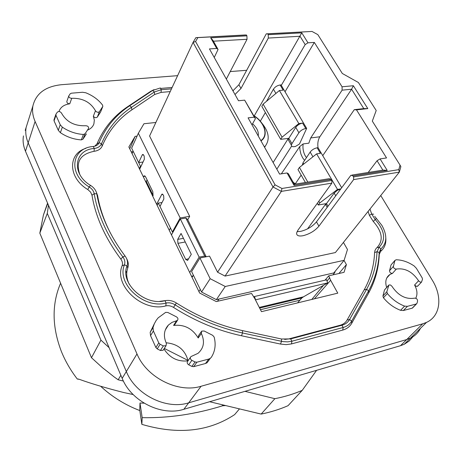 <?xml version="1.0" encoding="UTF-8"?>
<svg xmlns="http://www.w3.org/2000/svg" width="462" height="462" viewBox="0 0 462 462"><rect width="100%" height="100%" fill="white"/><g stroke="black" fill="none" stroke-linecap="round" stroke-linejoin="round"><path stroke-width="0.69" d="M139.819 410.568C125.196 404.983 112.139 396.881 100.641 386.255M60.129 284.326L60.597 283.246L60.129 284.326C51.75 304.81 52.125 327.102 61.267 351.207C65.171 360.926 70.513 370.201 77.293 379.031L78.436 379.019M144.121 403.176L140.003 403.014L139.738 410.002L141.857 424.359C177.893 434.938 208.824 431.687 234.65 414.599L239.478 408.882M133.154 394.554L123.856 392.561C106.046 388.04 91.199 383.627 79.32 379.325L77.293 379.031M225.675 405.572L222.632 405.775C195.49 414.218 168.67 418.185 142.175 417.665L141.857 424.359M140.003 403.014L142.175 417.665M222.441 404.799L222.632 405.775M338.906 273.51L346.402 264.605L344.034 272.337L328.707 275.843L330.636 280.29L337.78 293.145L261.469 311.659L254.464 297.978L251.565 293.486L216.256 301.565L199.648 293.035L128.863 146.962L135.135 136.354L137.058 136.134M344.028 260.435L346.402 264.605M328.707 275.843L325.052 280.191M318.151 288.398L317.51 288.767M298.348 298.059L298.695 298.7M85.886 148.354C67.625 153.69 68.058 177.858 87.78 189.53L90.61 192.111L91.984 195.23C95.565 216.747 105.174 238.028 120.825 259.078C122.436 261.313 122.88 263.536 122.147 265.76L124.451 264.836C116.251 283.57 143.982 309.269 166.089 303.049L164.98 300.704C144.843 306.329 119.623 282.987 127.038 265.893L124.451 264.836C125.306 262.214 124.78 259.586 122.875 256.953L125.035 255.965C127.443 259.28 128.107 262.583 127.038 265.893L127.749 268.047C128.782 264.963 128.39 261.792 126.576 258.547M127.749 268.047C125.976 273.25 126.501 278.702 129.325 284.401M159.731 301.368L166.453 300.462M284.65 339.443L288.865 338.9L340.067 325.277C343.243 324.393 345.593 322.632 347.118 319.993L364.183 289.841C370.536 278.413 374.006 265.997 374.595 252.587L377.021 251.686L379.163 247.228L377.009 247.597L376.149 248.417L374.977 250.502L374.595 252.587M377.009 247.597C383.627 240.517 382.392 231.808 373.29 221.477L375.179 219.519L371.679 214.022L369.381 215.309L373.29 221.477M369.381 215.309L368.093 211.429M131.855 109.852L131.508 107.294C117.902 116.384 107.906 128.528 101.513 143.728C100.323 146.396 97.892 147.979 94.225 148.475L94.086 151.305C98.187 150.745 100.907 148.966 102.229 145.975C108.535 130.919 118.411 118.878 131.855 109.852L154.643 94.502L161.065 92.394L170.212 91.597M94.086 151.305C80.226 154.169 75.485 161.931 79.862 174.59M90.465 185.337C70.986 173.833 74.145 149.786 94.225 148.475L93.318 146.483C71.275 147.875 67.747 174.33 89.23 186.96L90.535 185.377C94.04 187.664 96.125 190.488 96.789 193.844L97.597 195.559L96.142 191.649M97.597 195.559C99.694 207.958 103.967 220.484 110.435 233.125M314.408 298.816L330.636 280.29M129.747 148.787L135.135 136.354M131.254 151.894L132.952 151.686M122.147 265.76C113.485 285.447 142.619 312.474 165.846 305.89C168.445 305.359 171.004 305.867 173.521 307.415L176.38 302.985C197.493 316.412 219.542 325.623 242.533 330.63L242.533 332.981L241.487 335.753C217.868 330.653 195.212 321.206 173.521 307.415M241.487 335.753L280.474 344.057L281.549 341.337L281.479 338.993L242.602 330.642M165.846 305.89L166.089 303.049C169.156 302.425 172.176 303.026 175.15 304.856C196.656 318.532 219.115 327.904 242.533 332.981L283.096 341.62L287.641 341.868L291.892 341.222L291.47 343.924L286.163 344.64L280.474 344.057M291.47 343.924L342.706 330.087L343.185 327.466L341.967 325.242C345.391 324.289 347.921 322.389 349.561 319.542L366.574 289.345C372.973 277.789 376.455 265.234 377.021 251.686L379.181 252.477L379.273 254.302C378.724 268.197 375.19 281.092 368.664 292.983L368.641 290.794L366.574 289.345L364.183 289.841M281.56 339.01L290.685 338.906L291.892 341.222L343.185 327.466C347.026 326.386 349.867 324.249 351.697 321.044L351.749 323.25C349.803 326.651 346.789 328.932 342.706 330.087M351.749 323.25L368.664 292.983M385.81 238.051C386.249 243.659 384.546 248.077 380.705 251.293L379.273 254.302M161.036 88.398L172.135 87.457M127.945 106.497L129.707 105.746C115.847 114.957 105.648 127.287 99.105 142.729L97.026 143.809C103.65 128.228 113.958 115.795 127.945 106.497L150.814 91.245L154.025 89.64M97.026 143.809L94.733 146.223M25.202 130.405L26.126 127.466C25.26 132.421 25.947 137.555 28.194 142.862L126.328 371.517L136.995 353.932C146.702 377.645 178.228 393.416 201.091 386.255L422.718 323.804L426.49 322.407C440.609 316.077 442.706 296.748 432.218 280.064L380.734 195.53M23.47 135.897C22.603 140.841 23.279 145.957 25.485 151.236L122.17 378.372L126.328 371.517L28.194 142.862C25.947 137.555 25.26 132.421 26.126 127.466L32.906 105.919C35.961 93.463 45.49 86.394 61.475 84.702L177.61 75.664M230.238 71.57L246.668 70.293M32.906 105.919C32.045 110.909 32.779 116.089 35.1 121.466L136.995 353.932M87.959 129.966C90.991 128.592 92.972 126.542 93.901 123.828L94.34 120.114L93.347 116.21C94.612 117.816 95.929 118.11 97.309 117.094L100.583 112.041L102.801 106.479M86.406 133.899L82.958 139.212L81.318 139.888C73.793 139.397 66.811 136.989 60.378 132.669L58.287 130.284L60.233 124.769L55.96 115.309L56.029 114.05L57.357 112.15C58.836 111.111 60.21 111.417 61.481 113.063C66.436 121.922 74.492 126.143 85.655 125.733C87.653 125.837 88.646 126.663 88.646 128.199L88.594 128.332M58.287 130.284L54.048 120.848L54.019 119.768M66.88 101.317L66.817 101.501C66.88 102.945 67.862 103.713 69.762 103.811C64.051 104.62 60.458 107.184 58.986 111.509M201.178 331.826L198.533 335.689L198.215 337.982C192.371 328.424 184.159 324.243 173.573 325.444L174.907 324.347M190.379 357.421L187.843 361.07C186.752 362.381 187.046 363.629 188.733 364.824L191.863 360.354C190.171 359.153 189.87 357.9 190.962 356.583L198.025 353.326C203.886 348.094 204.995 341.464 201.34 333.431L201.657 331.127L204.181 331L212.699 335.343L214.177 337.098C216.066 344.565 215.125 351.276 211.353 357.242L210.291 358.339L208.749 359.061L205.521 363.496L207.057 362.78L209.24 359.788M205.521 363.496L193.717 366.655L191.903 366.43L188.733 364.824M163.952 348.96C169.866 357.992 177.887 361.948 188.005 360.834M154.348 323.706L150.173 332.293L150.537 335.631L155.879 347.516L157.213 348.879L160.401 350.496L163.109 350.277L163.577 349.549M393.399 266.366L394.9 260.574L396.044 259.777C402.079 259.852 408.119 261.914 414.148 265.968L416.383 268.307L422.204 277.928L422.499 279.279L421.511 282.097L419.975 282.045L418.589 280.781C412.439 271.725 405.024 267.827 396.338 269.075C394.502 269.028 393.526 268.122 393.399 266.366L389.541 270.697C389.657 272.447 390.627 273.342 392.457 273.388L389.945 274.48C385.949 277.24 384.852 281.566 386.642 287.462M389.541 270.697L391.048 264.911L394.9 260.574M394.97 260.377L391.048 264.911M415.76 298.238C417.677 294.427 417.284 290.021 414.581 285.014L416.441 286.434L417.902 285.891M388.49 285.435L384.511 289.928L382.923 296.009L383.431 297.759C388.178 303.574 393.884 307.756 400.554 310.308L403.378 310.533L412.196 308.171L412.913 307.594M122.17 378.372C131.329 401.438 161.636 416.505 183.864 409.286L400.479 345.709L406.739 339.541L188.692 402.829C166.285 410.031 135.637 394.767 126.328 371.517C135.637 394.767 166.285 410.031 188.692 402.829L201.091 386.255M400.479 345.709L404.198 344.288L410.475 338.126L406.739 339.541L410.475 338.126C414.992 335.926 418.329 332.652 420.495 328.291C418.329 332.652 414.992 335.926 410.475 338.126L426.49 322.407M88.513 128.476L85.06 133.789L83.408 134.459C75.843 133.945 68.821 131.514 62.341 127.165L60.233 124.769M95.461 110.77C90.564 102.183 82.652 98.019 71.731 98.285C69.82 98.181 68.832 97.401 68.763 95.957L70.195 93.786L71.402 93.191L82.525 92.261L85.776 92.775C92.862 95.617 98.452 99.717 102.547 105.082L102.841 106.376L99.445 111.665C98.06 112.682 96.731 112.382 95.461 110.77L93.347 116.21M188.063 360.753C185.089 349.838 177.772 343.849 166.101 342.781M208.749 359.061L196.887 362.208L195.062 361.971L191.903 366.43M191.863 360.354L195.062 361.971M173.573 325.444L176.53 320.79L172.066 322.355L168.411 325.046C163.877 330.099 163.202 336.203 166.378 343.37L166.06 345.697L163.34 345.911L160.123 344.282L158.778 342.908L155.879 347.516M176.53 320.79L177.495 320.293C178.344 319.046 177.997 317.902 176.449 316.857L167.873 312.485L165.662 312.364L158.154 317.862L156.208 320.345L154.296 323.816L153.009 327.616L153.384 330.965L158.778 342.908M382.923 296.009L386.838 291.73L388.917 284.967L390.517 284.99L391.949 286.29C398.209 295.622 405.752 299.578 414.587 298.152C416.429 298.175 417.429 299.099 417.584 300.924L417.076 303.164L412.196 308.171M386.838 291.73L387.352 293.486C392.14 299.33 397.886 303.534 404.591 306.11L407.426 306.341L416.274 303.99M125.959 271.2L126.75 272.95M316.603 370.328L302.223 390.355L288.034 405.688C279.689 409.349 270.732 412.144 261.157 414.079L209.627 401.726M123.412 381.058L118.156 379.793L114.102 376.894L102.408 367.665L91.482 357.715L39.824 233.148L43.399 215.061L47.563 203.095M302.223 390.355C293.751 394.011 284.632 396.783 274.878 398.683L261.157 414.079M274.878 398.683L244.976 391.349M118.156 379.793L120.859 375.294M109.101 347.672L100.93 340.124L91.482 357.715M100.93 340.124L47.291 213.38L48.47 205.226M39.824 233.148L47.291 213.38M297.545 302.91L301.859 297.944L303.465 296.835L327.685 282.917L255.422 299.85M253.609 297.049L254.458 296.517L326.582 279.839L327.685 282.917M254.458 296.517L255.561 299.769M422.718 323.804L406.739 339.541L188.692 402.829L183.864 409.286M404.198 344.288L409.084 341.1L412.855 336.81M188.005 360.424L164.299 348.423M301.178 175.133L295.23 183.934M341.672 187.711L318.035 147.667L317.157 147.788L320.432 153.338L316.632 153.875L299.428 167.446L298.002 169.583L305.394 182.502M295.143 184.136L293.295 182.444M317.307 203.326L318.278 205.024L326.022 203.65L307.536 228.881M318.809 201.247L319.785 202.945L318.278 205.024M299.428 167.446L307.836 182.109M316.632 153.875L337.508 189.42L319.785 202.945M335.718 195.773L334.159 193.099L337.058 190.535L340.8 188.883L337.508 189.42M317.157 147.788C314.258 148.389 311.931 149.815 310.175 152.062L302.98 162.843L302.529 164.998M293.024 181.964L295.391 184.095M334.159 193.099L326.478 203.575L325.831 204.984L326.478 206.11M297.066 231.618L300.548 231.404C307.161 229.747 312.468 226.565 316.47 221.858L350.935 175.231L353.02 175.93L353.615 176.923L398.77 169.646L400.04 165.113L400.872 166.632L399.335 172.141L353.644 179.591L318.919 226.178C314.893 230.873 309.569 234.061 302.951 235.736C298.579 236.475 296.465 235.568 296.61 233.021L297.915 230.209L331.866 183.143L281.352 191.383L225.052 276.08L217.573 272.216L209.534 256.115L199.948 258.01L191.62 271.587L201.553 292.03L216.372 299.642L333.841 272.915L344.121 260.32L347.476 249.48L343.433 242.435M173.175 231.826L172.378 231.97L159.985 206.456L163.848 199.024L163.675 195.853L163.23 194.952L161.873 194.207L162.497 194.115M155.867 122.476L143.959 123.741L138.352 133.252L131.653 148.146L138.669 162.589L143.047 162.018M400.04 165.113L372.314 121.108L376.207 110.51L358.391 82.502L342.307 73.475L317.827 34.615L312.012 31.445L267.712 33.836L268.22 34.685L301.784 32.848L254.233 115.916M199.948 258.01L210.164 278.702L225.254 286.486L344.121 260.32M225.254 286.486L216.372 299.642M210.164 278.702L201.553 292.03M217.573 272.216L273.013 186.977L275.075 184.846L281.947 188.479L281.352 191.383L273.013 186.977L193.064 42.389L149.578 136.019L189.668 216.32L180.163 217.937L172.378 231.97M189.668 216.32L187.757 219.704M156.63 204.256L161.873 194.207M138.352 133.252L180.163 217.937M143.451 154.776L142.244 154.926L138.669 162.589M142.244 154.926L142.504 154.562L143.746 155.244L144.173 156.104L144.358 159.24L139.651 169.225M152.755 196.258L153.061 195.645L152.835 191.747L145.594 176.836L144.017 175.953L144.745 175.849M145.16 176.166L143.717 176.368L143.416 176.992M143.717 176.368L144.017 175.953M342.111 90.159L342.071 86.798L353.355 85.724L367.81 108.599L356.497 109.875L354.285 109.667L363.79 108.599L351.594 89.235L342.111 90.159L310.695 137.953L308.841 143.18L303.118 143.936C302.587 148.308 303.32 152.316 305.313 155.965L306.456 157.629M382.871 170.132L377.056 160.741L380.082 158.911L386.538 157.935L356.497 109.875M342.071 86.798L314.333 42.423L307.975 42.816L305.18 44.583L281.277 85.395M225.052 276.08L335.383 252.558L399.335 172.141L398.77 169.646M214.247 57.479L218.081 49.422L216.707 48.464L210.701 37.826L246.922 35.845L246.419 34.991L244.999 34.991L195.853 37.647L193.064 42.389L195.576 41.522L275.075 184.846M232.917 90.8L238.889 84.76L266.268 33.847L312.012 31.445M353.355 85.724L351.594 89.235L319.871 136.769C318.052 139.709 317.434 143.341 318.029 147.673M367.81 108.599L363.79 108.599M322.742 155.642L354.285 109.667M377.056 160.741L368.174 172.476M380.082 158.911L387.243 170.443L383.31 170.062L352.067 175.052M353.644 179.591L353.615 176.923M267.712 33.836L266.268 33.847M234.996 94.502L240.985 88.461L268.318 38.069L268.22 34.685M260.325 121.183L265.379 112.555L260.32 121.177M314.333 42.423L285.031 91.753M294.41 184.251L329.175 178.702L331.237 179.423L294.063 185.383L294.254 184.147L288.334 173.672L287.041 172.961L279.597 174.087L248.082 117.85L254.273 117.175L244.664 100.15L238.496 100.751L209.442 48.908L216.707 48.464M246.419 34.991L197.863 37.613L195.576 41.522M281.947 188.479L331.832 180.434L331.866 183.143M331.237 179.423L331.832 180.434M195.853 37.647L197.863 37.613M246.922 35.845L247.037 39.282L226.34 79.06M301.16 175.11L295.31 183.818M304.585 160.435L302.541 157.64L300.912 154.019L299.977 149.971L299.751 146.523L281.352 173.822M299.751 146.523L303.118 143.936M244.664 100.15L255.44 118.636L251.992 124.832M255.44 118.636L254.273 117.175M210.701 37.826L212.999 40.437L217.637 48.643M252.575 123.787C256.936 127.72 258.824 131.78 258.235 135.967M306.67 128.413L305.792 128.517C302.905 129.077 300.612 130.498 298.902 132.773L291.926 143.682L291.372 145.178C291.412 146.35 292.319 146.847 294.103 146.662L295.437 146.483L299.48 144L306.67 128.413L280.994 84.916L280.122 84.996L283.171 90.159L279.406 90.512L263.121 104.141L261.839 106.364L280.705 139.345L288.375 138.369L273.129 162.537M260.845 140.627C268.613 135.609 264.784 122.603 253.909 115.922M276.842 169.161L291.637 146.067M263.121 104.141L282.063 137.168L280.705 139.345M279.406 90.512L298.827 123.568L282.063 137.168M305.792 128.517L302.604 123.117L298.827 123.568M280.122 84.996C277.264 85.47 275.034 86.868 273.429 89.195L266.562 101.265M253.719 115.581C264.98 122.32 269.028 135.764 260.978 140.864M302.604 123.117C299.728 123.666 297.436 125.081 295.744 127.368L288.825 138.317L288.282 139.819L289.021 141.095M261.862 123.14C268.809 131.635 270.022 139.183 265.517 145.79L264.408 146.985M332.929 274.873L334.69 272.724L335.123 271.35M334.69 272.724L219.011 299.041L217.492 301.282M192.048 277.356L193.382 275.202L200.289 289.42L198.926 291.539M205.792 256.855L204.706 256.023L185.834 218.035L180.319 218.976L199.145 257.12L189.72 272.54M180.319 218.976L171.471 234.892M169.242 230.29L170.472 228.049L158.351 203.095L157.172 205.376M185.25 241.99L177.905 243.353L185.695 259.384L187.589 260.435L191.297 254.331L181.064 233.454L177.697 239.385L183.454 238.334M177.905 243.353L177.697 239.385M162.035 202.512L158.351 203.095M141.101 166.153L140.442 166.239L139.339 168.584M140.442 166.239L133.154 151.236L132.08 153.603M199.145 257.12L204.706 256.023M185.834 218.035L187.682 219.554L206.191 256.774M145.755 181.82L147.205 180.151M153.124 195.513L146.119 181.075M311.81 299.445L323.452 285.349M327.009 281.04L329.752 277.72M164.98 300.704C168.838 299.925 172.638 300.681 176.374 302.985M288.865 338.9L290.685 338.906L341.967 325.242L340.067 325.277M347.118 319.993L349.561 319.542L351.697 321.044L368.641 290.794C375.121 279.025 378.632 266.251 379.181 252.477L380.873 248.931C387.052 243.099 387.393 235.25 381.883 225.392L376.472 218.549L375.179 219.519C384.84 230.474 386.174 239.709 379.163 247.228L380.873 248.931L380.705 251.293M373.689 214.201L371.679 214.022L369.987 209.038M161.065 92.394L161.267 89.726L171.489 88.848M150.814 91.245L152.576 90.477L154.343 91.978L131.508 107.294L129.707 105.746L152.576 90.477L160.354 87.959L161.267 89.726L154.343 91.978L154.643 94.502M102.229 145.975L101.513 143.728L99.105 142.729C98.181 144.802 96.298 146.05 93.463 146.466M91.984 195.23L94.196 193.688L96.789 193.844C100.346 214.766 109.748 235.458 124.994 255.913M120.825 259.078L122.875 256.953C107.34 236.094 97.782 215.009 94.196 193.688C93.676 191.02 92.019 188.779 89.23 186.96L87.78 189.53M25.485 151.236L35.1 121.466M82.958 139.212L85.06 133.789M81.318 139.888L83.408 134.459M60.378 132.669L62.341 127.165M55.96 115.309L54.048 120.848M69.762 103.811L71.731 98.285M100.583 112.041L102.726 106.618M99.445 111.665L97.309 117.094M198.215 337.982L201.34 333.431M196.887 362.208L193.717 366.655M160.401 350.496L163.34 345.911M160.123 344.282L157.213 348.879M150.537 335.631L153.384 330.965M150.173 332.293L153.009 327.616M396.338 269.075L392.457 273.388M418.589 280.781L414.581 285.014M407.426 306.341L403.378 310.533M404.591 306.11L400.554 310.308M383.431 297.759L387.352 293.486M388.415 285.637L384.511 289.928M259.292 307.409L303.465 296.835M260.464 309.702L299.607 300.265M310.175 152.062L312.936 156.791M302.98 162.843L303.696 164.085M328.008 206.225L326.478 203.575M387.243 170.443L353.02 175.93M301.784 32.848L307.975 42.816M162.815 194.34L161.642 194.519M316.47 221.858L318.919 226.178M238.889 84.76L240.985 88.461M305.18 44.583L300.034 36.261L268.318 38.069M294.063 185.383L287.041 172.961M310.695 137.953L319.871 136.769M247.037 39.282L213.432 41.199M273.429 89.195L275.912 93.44M266.944 100.387L267.163 100.762M298.902 132.773L295.744 127.368M291.926 143.682L288.825 138.317M191.545 276.311L192.868 276.033M171.223 234.378L171.818 234.274M185.695 259.384L188.617 258.807M374.694 216.337L376.403 218.48M232.611 90.252L233.327 90.535M93.532 124.775L93.901 123.828M55.856 114.443L53.944 119.987M68.763 95.957L66.817 101.501M165.252 330.082L168.411 325.046M210.291 358.339L207.057 362.78M163.109 350.277L166.06 345.697M174.526 324.948L177.495 320.293M386.729 278.066L389.945 274.48M421.511 282.097L417.486 286.325M416.516 303.898L412.439 308.079M47.725 203.476L43.399 215.061M259.632 308.073L301.859 297.944M302.396 164.31L302.714 164.859M327.188 207.334L325.831 204.984M142.504 154.562L143.105 154.487M265.523 145.796L264.593 147.314M291.372 145.178L288.282 139.819"/></g></svg>
